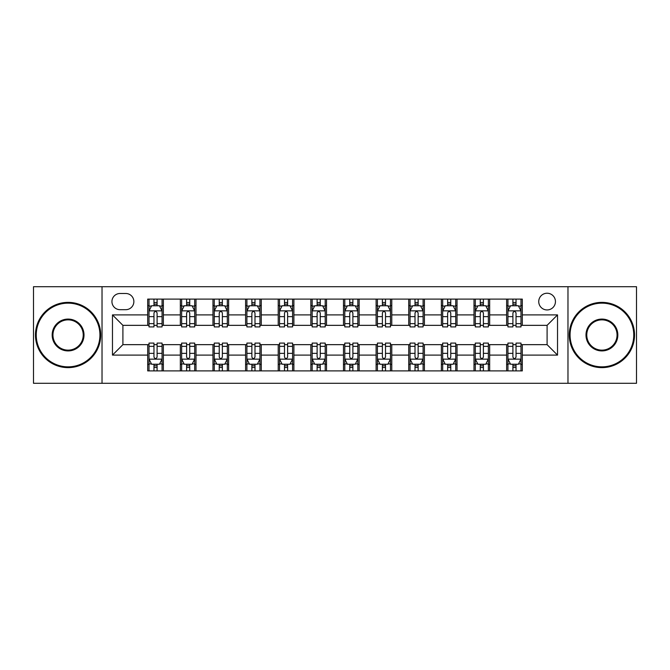 <?xml version="1.0" encoding="UTF-8"?>
<svg xmlns="http://www.w3.org/2000/svg" width="670" height="670" viewBox="0 0 670 670"><rect width="100%" height="100%" fill="white"/><g stroke="black" fill="none" stroke-linecap="round" stroke-linejoin="round"><path stroke-width="1" d="M547.097 293.234A8.35 8.35 0 0 0 538.739 301.584A8.35 8.35 0 0 0 547.097 309.942A8.35 8.35 0 0 0 555.447 301.584A8.35 8.35 0 0 0 547.097 293.234M567.976 383.29L636.5 383.29L636.5 286.71L567.976 286.71L567.976 383.29L102.024 383.29L102.024 286.71L33.5 286.71L33.5 383.29L102.024 383.29M120.031 309.682L125.776 309.682A8.09 8.09 0 0 0 133.866 301.584A8.09 8.09 0 0 0 125.776 293.493L120.031 293.493A8.09 8.09 0 0 0 111.94 301.584A8.09 8.09 0 0 0 120.031 309.682M567.976 286.71L102.024 286.71M147.702 355.1L112.468 355.1L112.468 314.9L147.702 314.9L147.702 325.344L122.903 325.344L122.903 344.656L147.702 344.656L147.702 370.895L522.298 370.895L522.298 344.656L547.097 344.656L547.097 325.344L522.298 325.344L522.298 314.9L557.532 314.9L557.532 355.1L522.298 355.1M522.298 314.9L522.298 299.105L147.702 299.105L147.702 314.9M506.637 299.105L506.637 325.344L507.935 325.344M512.902 325.344L516.034 325.344M520.992 325.344L522.298 325.344M506.637 325.344L488.363 325.344M474 299.105L474 325.344L475.306 325.344M480.264 325.344L483.397 325.344M474 325.344L455.734 325.344M441.371 299.105L441.371 325.344L442.677 325.344M447.635 325.344L450.768 325.344M441.371 325.344L423.097 325.344M408.742 299.105L408.742 325.344L410.048 325.344M415.006 325.344L418.139 325.344M408.742 325.344L390.468 325.344M376.113 299.105L376.113 325.344L377.419 325.344M382.377 325.344L385.51 325.344M376.113 325.344L357.839 325.344M343.484 299.105L343.484 325.344L344.79 325.344M349.748 325.344L352.881 325.344M343.484 325.344L325.21 325.344M310.855 299.105L310.855 325.344L312.161 325.344M317.119 325.344L320.252 325.344M310.855 325.344L292.581 325.344M278.226 299.105L278.226 325.344L279.532 325.344M284.49 325.344L287.623 325.344M278.226 325.344L259.952 325.344M245.597 299.105L245.597 325.344L246.903 325.344M251.861 325.344L254.994 325.344M245.597 325.344L227.323 325.344M212.968 299.105L212.968 325.344L214.266 325.344M219.232 325.344L222.365 325.344M212.968 325.344L194.694 325.344M180.331 299.105L180.331 325.344L181.637 325.344M186.603 325.344L189.736 325.344M180.331 325.344L162.065 325.344M147.702 325.344L149.008 325.344M153.966 325.344L157.098 325.344M147.702 344.656L149.008 344.656M153.966 344.656L157.098 344.656M162.065 344.656L163.363 344.656L163.363 370.895M181.637 344.656L163.363 344.656M186.603 344.656L189.736 344.656M194.694 344.656L196 344.656L196 370.895M214.266 344.656L196 344.656M219.232 344.656L222.365 344.656M227.323 344.656L228.629 344.656L228.629 370.895M246.903 344.656L228.629 344.656M251.861 344.656L254.994 344.656M259.952 344.656L261.258 344.656L261.258 370.895M279.532 344.656L261.258 344.656M284.49 344.656L287.623 344.656M292.581 344.656L293.887 344.656L293.887 370.895M312.161 344.656L293.887 344.656M317.119 344.656L320.252 344.656M325.21 344.656L326.516 344.656L326.516 370.895M344.79 344.656L326.516 344.656M349.748 344.656L352.881 344.656M357.839 344.656L359.145 344.656L359.145 370.895M377.419 344.656L359.145 344.656M382.377 344.656L385.51 344.656M390.468 344.656L391.774 344.656L391.774 370.895M410.048 344.656L391.774 344.656M415.006 344.656L418.139 344.656M423.097 344.656L424.403 344.656L424.403 370.895M442.677 344.656L424.403 344.656M447.635 344.656L450.768 344.656M455.734 344.656L457.032 344.656L457.032 370.895M475.306 344.656L457.032 344.656M480.264 344.656L483.397 344.656M488.363 344.656L489.669 344.656L489.669 370.895M507.935 344.656L489.669 344.656M512.902 344.656L516.034 344.656M520.992 344.656L522.298 344.656M163.363 299.105L163.363 325.344M147.702 305.637L149.008 305.637M153.966 305.637L157.098 305.637M162.065 305.637L163.363 305.637M147.702 364.363L149.008 364.363M153.966 364.363L157.098 364.363M162.065 364.363L163.363 364.363M180.331 344.656L180.331 370.895M196 299.105L196 325.344M180.331 305.637L181.637 305.637M186.603 305.637L189.736 305.637M194.694 305.637L196 305.637M180.331 364.363L181.637 364.363M186.603 364.363L189.736 364.363M194.694 364.363L196 364.363M212.968 344.656L212.968 370.895M212.968 364.363L214.266 364.363M219.232 364.363L222.365 364.363M227.323 364.363L228.629 364.363M228.629 299.105L228.629 325.344M212.968 305.637L214.266 305.637M219.232 305.637L222.365 305.637M227.323 305.637L228.629 305.637M245.597 344.656L245.597 370.895M245.597 364.363L246.903 364.363M251.861 364.363L254.994 364.363M259.952 364.363L261.258 364.363M261.258 299.105L261.258 325.344M245.597 305.637L246.903 305.637M251.861 305.637L254.994 305.637M259.952 305.637L261.258 305.637M278.226 344.656L278.226 370.895M278.226 364.363L279.532 364.363M284.49 364.363L287.623 364.363M292.581 364.363L293.887 364.363M293.887 299.105L293.887 325.344M278.226 305.637L279.532 305.637M284.49 305.637L287.623 305.637M292.581 305.637L293.887 305.637M310.855 344.656L310.855 370.895M310.855 364.363L312.161 364.363M317.119 364.363L320.252 364.363M325.21 364.363L326.516 364.363M326.516 299.105L326.516 325.344M310.855 305.637L312.161 305.637M317.119 305.637L320.252 305.637M325.21 305.637L326.516 305.637M343.484 344.656L343.484 370.895M343.484 364.363L344.79 364.363M349.748 364.363L352.881 364.363M357.839 364.363L359.145 364.363M359.145 299.105L359.145 325.344M343.484 305.637L344.79 305.637M349.748 305.637L352.881 305.637M357.839 305.637L359.145 305.637M376.113 344.656L376.113 370.895M376.113 364.363L377.419 364.363M382.377 364.363L385.51 364.363M390.468 364.363L391.774 364.363M391.774 299.105L391.774 325.344M376.113 305.637L377.419 305.637M382.377 305.637L385.51 305.637M390.468 305.637L391.774 305.637M408.742 344.656L408.742 370.895M408.742 364.363L410.048 364.363M415.006 364.363L418.139 364.363M423.097 364.363L424.403 364.363M424.403 299.105L424.403 325.344M408.742 305.637L410.048 305.637M415.006 305.637L418.139 305.637M423.097 305.637L424.403 305.637M441.371 344.656L441.371 370.895M441.371 364.363L442.677 364.363M447.635 364.363L450.768 364.363M455.734 364.363L457.032 364.363M457.032 299.105L457.032 325.344M441.371 305.637L442.677 305.637M447.635 305.637L450.768 305.637M455.734 305.637L457.032 305.637M474 344.656L474 370.895M474 364.363L475.306 364.363M480.264 364.363L483.397 364.363M488.363 364.363L489.669 364.363M489.669 299.105L489.669 325.344M474 305.637L475.306 305.637M480.264 305.637L483.397 305.637M488.363 305.637L489.669 305.637M506.637 344.656L506.637 370.895M506.637 364.363L507.935 364.363M512.902 364.363L516.034 364.363M520.992 364.363L522.298 364.363M506.637 305.637L507.935 305.637M512.902 305.637L516.034 305.637M520.992 305.637L522.298 305.637M122.903 325.344L112.468 314.9M122.903 344.656L112.468 355.1M557.532 314.9L547.097 325.344M557.532 355.1L547.097 344.656M157.098 302.497L153.966 302.497M162.065 323.635L157.098 323.635L157.098 326.91L162.065 326.91L162.065 310.981L159.452 305.763L151.621 305.763L149.008 310.981L149.008 326.91L153.966 326.91L153.966 323.635L149.008 323.635M149.008 310.981L149.008 299.105M162.065 310.981L162.065 299.105M153.966 305.763L153.966 299.105M157.098 299.105L157.098 305.763M157.098 323.635L157.098 312.94C156.06 310.93 155.013 310.93 153.966 312.94L153.966 323.635M153.966 367.503L157.098 367.503M149.008 346.365L153.966 346.365L153.966 343.09L149.008 343.09L149.008 359.019L151.621 364.237L159.452 364.237L162.065 359.019L162.065 343.09L157.098 343.09L157.098 346.365L162.065 346.365M162.065 359.019L162.065 370.895M149.008 359.019L149.008 370.895M157.098 364.237L157.098 370.895M153.966 370.895L153.966 364.237M153.966 346.365L153.966 357.06C155.013 359.07 156.06 359.07 157.098 357.06L157.098 346.365M189.736 302.497L186.603 302.497M194.694 323.635L189.736 323.635L189.736 326.91L194.694 326.91L194.694 310.981L192.081 305.763L184.25 305.763L181.637 310.981L181.637 326.91L186.603 326.91L186.603 323.635L181.637 323.635M181.637 310.981L181.637 299.105M194.694 310.981L194.694 299.105M186.603 305.763L186.603 299.105M189.736 299.105L189.736 305.763M189.736 323.635L189.736 312.94C188.689 310.93 187.642 310.93 186.603 312.94L186.603 323.635M222.365 302.497L219.232 302.497M227.323 323.635L222.365 323.635L222.365 326.91L227.323 326.91L227.323 310.981L224.71 305.763L216.879 305.763L214.266 310.981L214.266 326.91L219.232 326.91L219.232 323.635L214.266 323.635M214.266 310.981L214.266 299.105M227.323 310.981L227.323 299.105M219.232 305.763L219.232 299.105M222.365 299.105L222.365 305.763M222.365 323.635L222.365 312.94C221.318 310.93 220.271 310.93 219.232 312.94L219.232 323.635M254.994 302.497L251.861 302.497M259.952 323.635L254.994 323.635L254.994 326.91L259.952 326.91L259.952 310.981L257.339 305.763L249.508 305.763L246.903 310.981L246.903 326.91L251.861 326.91L251.861 323.635L246.903 323.635M246.903 310.981L246.903 299.105M259.952 310.981L259.952 299.105M251.861 305.763L251.861 299.105M254.994 299.105L254.994 305.763M254.994 323.635L254.994 312.94C253.947 310.93 252.908 310.93 251.861 312.94L251.861 323.635M186.603 367.503L189.736 367.503M181.637 346.365L186.603 346.365L186.603 343.09L181.637 343.09L181.637 359.019L184.25 364.237L192.081 364.237L194.694 359.019L194.694 343.09L189.736 343.09L189.736 346.365L194.694 346.365M194.694 359.019L194.694 370.895M181.637 359.019L181.637 370.895M189.736 364.237L189.736 370.895M186.603 370.895L186.603 364.237M186.603 346.365L186.603 357.06C187.642 359.07 188.689 359.07 189.736 357.06L189.736 346.365M219.232 367.503L222.365 367.503M214.266 346.365L219.232 346.365L219.232 343.09L214.266 343.09L214.266 359.019L216.879 364.237L224.71 364.237L227.323 359.019L227.323 343.09L222.365 343.09L222.365 346.365L227.323 346.365M227.323 359.019L227.323 370.895M214.266 359.019L214.266 370.895M222.365 364.237L222.365 370.895M219.232 370.895L219.232 364.237M219.232 346.365L219.232 357.06C220.271 359.07 221.318 359.07 222.365 357.06L222.365 346.365M251.861 367.503L254.994 367.503M246.903 346.365L251.861 346.365L251.861 343.09L246.903 343.09L246.903 359.019L249.508 364.237L257.339 364.237L259.952 359.019L259.952 343.09L254.994 343.09L254.994 346.365L259.952 346.365M259.952 359.019L259.952 370.895M246.903 359.019L246.903 370.895M254.994 364.237L254.994 370.895M251.861 370.895L251.861 364.237M251.861 346.365L251.861 357.06C252.9 359.07 253.947 359.07 254.994 357.06L254.994 346.365M287.623 302.497L284.49 302.497M292.581 323.635L287.623 323.635L287.623 326.91L292.581 326.91L292.581 310.981L289.968 305.763L282.137 305.763L279.532 310.981L279.532 326.91L284.49 326.91L284.49 323.635L279.532 323.635M279.532 310.981L279.532 299.105M292.581 310.981L292.581 299.105M284.49 305.763L284.49 299.105M287.623 299.105L287.623 305.763M287.623 323.635L287.623 312.94C286.576 310.93 285.537 310.93 284.49 312.94L284.49 323.635M284.49 367.503L287.623 367.503M279.532 346.365L284.49 346.365L284.49 343.09L279.532 343.09L279.532 359.019L282.137 364.237L289.968 364.237L292.581 359.019L292.581 343.09L287.623 343.09L287.623 346.365L292.581 346.365M292.581 359.019L292.581 370.895M279.532 359.019L279.532 370.895M287.623 364.237L287.623 370.895M284.49 370.895L284.49 364.237M284.49 346.365L284.49 357.06C285.529 359.07 286.576 359.07 287.623 357.06L287.623 346.365M68.089 303.15A31.85 31.85 0 0 0 36.239 335A31.85 31.85 0 0 0 68.089 366.85A31.85 31.85 0 0 0 99.93 335A31.85 31.85 0 0 0 68.089 303.15M68.089 367.629A32.629 32.629 0 0 1 35.46 335A32.629 32.629 0 0 1 68.089 302.371A32.629 32.629 0 0 1 100.718 335A32.629 32.629 0 0 1 68.089 367.629M68.089 319.079A15.921 15.921 0 0 1 84.01 335A15.921 15.921 0 0 1 68.089 350.921A15.921 15.921 0 0 1 52.168 335A15.921 15.921 0 0 1 68.089 319.079M68.089 350.142A15.142 15.142 0 0 0 83.231 335A15.142 15.142 0 0 0 68.089 319.858A15.142 15.142 0 0 0 52.947 335A15.142 15.142 0 0 0 68.089 350.142M601.911 303.15A31.85 31.85 0 0 0 570.069 335A31.85 31.85 0 0 0 601.911 366.85A31.85 31.85 0 0 0 633.761 335A31.85 31.85 0 0 0 601.911 303.15M601.911 367.629A32.629 32.629 0 0 1 569.282 335A32.629 32.629 0 0 1 601.911 302.371A32.629 32.629 0 0 1 634.54 335A32.629 32.629 0 0 1 601.911 367.629M601.911 319.079A15.921 15.921 0 0 1 617.832 335A15.921 15.921 0 0 1 601.911 350.921A15.921 15.921 0 0 1 585.99 335A15.921 15.921 0 0 1 601.911 319.079M601.911 350.142A15.142 15.142 0 0 0 617.053 335A15.142 15.142 0 0 0 601.911 319.858A15.142 15.142 0 0 0 586.769 335A15.142 15.142 0 0 0 601.911 350.142M320.252 302.497L317.119 302.497M325.21 323.635L320.252 323.635L320.252 326.91L325.21 326.91L325.21 310.981L322.597 305.763L314.766 305.763L312.161 310.981L312.161 326.91L317.119 326.91L317.119 323.635L312.161 323.635M312.161 310.981L312.161 299.105M325.21 310.981L325.21 299.105M317.119 305.763L317.119 299.105M320.252 299.105L320.252 305.763M320.252 323.635L320.252 312.94C319.205 310.93 318.166 310.93 317.119 312.94L317.119 323.635M352.881 302.497L349.748 302.497M357.839 323.635L352.881 323.635L352.881 326.91L357.839 326.91L357.839 310.981L355.234 305.763L347.403 305.763L344.79 310.981L344.79 326.91L349.748 326.91L349.748 323.635L344.79 323.635M344.79 310.981L344.79 299.105M357.839 310.981L357.839 299.105M349.748 305.763L349.748 299.105M352.881 299.105L352.881 305.763M352.881 323.635L352.881 312.94C351.842 310.93 350.795 310.93 349.748 312.94L349.748 323.635M385.51 302.497L382.377 302.497M390.468 323.635L385.51 323.635L385.51 326.91L390.468 326.91L390.468 310.981L387.863 305.763L380.032 305.763L377.419 310.981L377.419 326.91L382.377 326.91L382.377 323.635L377.419 323.635M377.419 310.981L377.419 299.105M390.468 310.981L390.468 299.105M382.377 305.763L382.377 299.105M385.51 299.105L385.51 305.763M385.51 323.635L385.51 312.94C384.471 310.93 383.424 310.93 382.377 312.94L382.377 323.635M317.119 367.503L320.252 367.503M312.161 346.365L317.119 346.365L317.119 343.09L312.161 343.09L312.161 359.019L314.766 364.237L322.597 364.237L325.21 359.019L325.21 343.09L320.252 343.09L320.252 346.365L325.21 346.365M325.21 359.019L325.21 370.895M312.161 359.019L312.161 370.895M320.252 364.237L320.252 370.895M317.119 370.895L317.119 364.237M317.119 346.365L317.119 357.06C318.158 359.07 319.205 359.07 320.252 357.06L320.252 346.365M349.748 367.503L352.881 367.503M344.79 346.365L349.748 346.365L349.748 343.09L344.79 343.09L344.79 359.019L347.403 364.237L355.234 364.237L357.839 359.019L357.839 343.09L352.881 343.09L352.881 346.365L357.839 346.365M357.839 359.019L357.839 370.895M344.79 359.019L344.79 370.895M352.881 364.237L352.881 370.895M349.748 370.895L349.748 364.237M349.748 346.365L349.748 357.06C350.795 359.07 351.834 359.07 352.881 357.06L352.881 346.365M382.377 367.503L385.51 367.503M377.419 346.365L382.377 346.365L382.377 343.09L377.419 343.09L377.419 359.019L380.032 364.237L387.863 364.237L390.468 359.019L390.468 343.09L385.51 343.09L385.51 346.365L390.468 346.365M390.468 359.019L390.468 370.895M377.419 359.019L377.419 370.895M385.51 364.237L385.51 370.895M382.377 370.895L382.377 364.237M382.377 346.365L382.377 357.06C383.424 359.07 384.463 359.07 385.51 357.06L385.51 346.365M418.139 302.497L415.006 302.497M423.097 323.635L418.139 323.635L418.139 326.91L423.097 326.91L423.097 310.981L420.492 305.763L412.661 305.763L410.048 310.981L410.048 326.91L415.006 326.91L415.006 323.635L410.048 323.635M410.048 310.981L410.048 299.105M423.097 310.981L423.097 299.105M415.006 305.763L415.006 299.105M418.139 299.105L418.139 305.763M418.139 323.635L418.139 312.94C417.1 310.93 416.053 310.93 415.006 312.94L415.006 323.635M415.006 367.503L418.139 367.503M410.048 346.365L415.006 346.365L415.006 343.09L410.048 343.09L410.048 359.019L412.661 364.237L420.492 364.237L423.097 359.019L423.097 343.09L418.139 343.09L418.139 346.365L423.097 346.365M423.097 359.019L423.097 370.895M410.048 359.019L410.048 370.895M418.139 364.237L418.139 370.895M415.006 370.895L415.006 364.237M415.006 346.365L415.006 357.06C416.053 359.07 417.092 359.07 418.139 357.06L418.139 346.365M450.768 302.497L447.635 302.497M455.734 323.635L450.768 323.635L450.768 326.91L455.734 326.91L455.734 310.981L453.121 305.763L445.29 305.763L442.677 310.981L442.677 326.91L447.635 326.91L447.635 323.635L442.677 323.635M442.677 310.981L442.677 299.105M455.734 310.981L455.734 299.105M447.635 305.763L447.635 299.105M450.768 299.105L450.768 305.763M450.768 323.635L450.768 312.94C449.729 310.93 448.682 310.93 447.635 312.94L447.635 323.635M447.635 367.503L450.768 367.503M442.677 346.365L447.635 346.365L447.635 343.09L442.677 343.09L442.677 359.019L445.29 364.237L453.121 364.237L455.734 359.019L455.734 343.09L450.768 343.09L450.768 346.365L455.734 346.365M455.734 359.019L455.734 370.895M442.677 359.019L442.677 370.895M450.768 364.237L450.768 370.895M447.635 370.895L447.635 364.237M447.635 346.365L447.635 357.06C448.682 359.07 449.729 359.07 450.768 357.06L450.768 346.365M483.397 302.497L480.264 302.497M488.363 323.635L483.397 323.635L483.397 326.91L488.363 326.91L488.363 310.981L485.75 305.763L477.919 305.763L475.306 310.981L475.306 326.91L480.264 326.91L480.264 323.635L475.306 323.635M475.306 310.981L475.306 299.105M488.363 310.981L488.363 299.105M480.264 305.763L480.264 299.105M483.397 299.105L483.397 305.763M483.397 323.635L483.397 312.94C482.358 310.93 481.311 310.93 480.264 312.94L480.264 323.635M480.264 367.503L483.397 367.503M475.306 346.365L480.264 346.365L480.264 343.09L475.306 343.09L475.306 359.019L477.919 364.237L485.75 364.237L488.363 359.019L488.363 343.09L483.397 343.09L483.397 346.365L488.363 346.365M488.363 359.019L488.363 370.895M475.306 359.019L475.306 370.895M483.397 364.237L483.397 370.895M480.264 370.895L480.264 364.237M480.264 346.365L480.264 357.06C481.311 359.07 482.358 359.07 483.397 357.06L483.397 346.365M516.034 302.497L512.902 302.497M520.992 323.635L516.034 323.635L516.034 326.91L520.992 326.91L520.992 310.981L518.379 305.763L510.548 305.763L507.935 310.981L507.935 326.91L512.902 326.91L512.902 323.635L507.935 323.635M507.935 310.981L507.935 299.105M520.992 310.981L520.992 299.105M512.902 305.763L512.902 299.105M516.034 299.105L516.034 305.763M516.034 323.635L516.034 312.94C514.987 310.93 513.94 310.93 512.902 312.94L512.902 323.635M512.902 367.503L516.034 367.503M507.935 346.365L512.902 346.365L512.902 343.09L507.935 343.09L507.935 359.019L510.548 364.237L518.379 364.237L520.992 359.019L520.992 343.09L516.034 343.09L516.034 346.365L520.992 346.365M520.992 359.019L520.992 370.895M507.935 359.019L507.935 370.895M516.034 364.237L516.034 370.895M512.902 370.895L512.902 364.237M512.902 346.365L512.902 357.06C513.94 359.07 514.987 359.07 516.034 357.06L516.034 346.365M180.331 355.1L163.363 355.1M180.331 314.9L163.363 314.9M212.968 314.9L196 314.9M212.968 355.1L196 355.1M245.597 314.9L228.629 314.9M245.597 355.1L228.629 355.1M278.226 314.9L261.258 314.9M278.226 355.1L261.258 355.1M310.855 314.9L293.887 314.9M310.855 355.1L293.887 355.1M343.484 314.9L326.516 314.9M343.484 355.1L326.516 355.1M376.113 314.9L359.145 314.9M376.113 355.1L359.145 355.1M408.742 314.9L391.774 314.9M408.742 355.1L391.774 355.1M441.371 314.9L424.403 314.9M441.371 355.1L424.403 355.1M474 314.9L457.032 314.9M474 355.1L457.032 355.1M506.637 314.9L489.669 314.9M506.637 355.1L489.669 355.1M161.998 310.855L149.075 310.855M149.008 306.073L151.462 306.073M159.611 306.073L162.065 306.073M153.966 316.634L149.008 316.634M162.065 316.634L157.098 316.634M157.098 304.163L153.966 304.163M149.075 359.145L161.998 359.145M162.065 363.927L159.611 363.927M151.462 363.927L149.008 363.927M157.098 353.366L162.065 353.366M149.008 353.366L153.966 353.366M153.966 365.837L157.098 365.837M194.627 310.855L181.704 310.855M181.637 306.073L184.091 306.073M192.24 306.073L194.694 306.073M186.603 316.634L181.637 316.634M194.694 316.634L189.736 316.634M189.736 304.163L186.603 304.163M227.256 310.855L214.333 310.855M214.266 306.073L216.72 306.073M224.869 306.073L227.323 306.073M219.232 316.634L214.266 316.634M227.323 316.634L222.365 316.634M222.365 304.163L219.232 304.163M259.885 310.855L246.962 310.855M246.903 306.073L249.357 306.073M257.498 306.073L259.952 306.073M251.861 316.634L246.903 316.634M259.952 316.634L254.994 316.634M254.994 304.163L251.861 304.163M181.704 359.145L194.627 359.145M194.694 363.927L192.24 363.927M184.091 363.927L181.637 363.927M189.736 353.366L194.694 353.366M181.637 353.366L186.603 353.366M186.603 365.837L189.736 365.837M214.333 359.145L227.256 359.145M227.323 363.927L224.869 363.927M216.72 363.927L214.266 363.927M222.365 353.366L227.323 353.366M214.266 353.366L219.232 353.366M219.232 365.837L222.365 365.837M246.962 359.145L259.885 359.145M259.952 363.927L257.498 363.927M249.357 363.927L246.903 363.927M254.994 353.366L259.952 353.366M246.903 353.366L251.861 353.366M251.861 365.837L254.994 365.837M292.514 310.855L279.591 310.855M279.532 306.073L281.986 306.073M290.127 306.073L292.581 306.073M284.49 316.634L279.532 316.634M292.581 316.634L287.623 316.634M287.623 304.163L284.49 304.163M279.591 359.145L292.514 359.145M292.581 363.927L290.127 363.927M281.986 363.927L279.532 363.927M287.623 353.366L292.581 353.366M279.532 353.366L284.49 353.366M284.49 365.837L287.623 365.837M325.143 310.855L312.228 310.855M312.161 306.073L314.615 306.073M322.756 306.073L325.21 306.073M317.119 316.634L312.161 316.634M325.21 316.634L320.252 316.634M320.252 304.163L317.119 304.163M357.772 310.855L344.857 310.855M344.79 306.073L347.244 306.073M355.385 306.073L357.839 306.073M349.748 316.634L344.79 316.634M357.839 316.634L352.881 316.634M352.881 304.163L349.748 304.163M390.409 310.855L377.486 310.855M377.419 306.073L379.873 306.073M388.014 306.073L390.468 306.073M382.377 316.634L377.419 316.634M390.468 316.634L385.51 316.634M385.51 304.163L382.377 304.163M312.228 359.145L325.143 359.145M325.21 363.927L322.756 363.927M314.615 363.927L312.161 363.927M320.252 353.366L325.21 353.366M312.161 353.366L317.119 353.366M317.119 365.837L320.252 365.837M344.857 359.145L357.772 359.145M357.839 363.927L355.385 363.927M347.244 363.927L344.79 363.927M352.881 353.366L357.839 353.366M344.79 353.366L349.748 353.366M349.748 365.837L352.881 365.837M377.486 359.145L390.409 359.145M390.468 363.927L388.014 363.927M379.873 363.927L377.419 363.927M385.51 353.366L390.468 353.366M377.419 353.366L382.377 353.366M382.377 365.837L385.51 365.837M423.038 310.855L410.115 310.855M410.048 306.073L412.502 306.073M420.643 306.073L423.097 306.073M415.006 316.634L410.048 316.634M423.097 316.634L418.139 316.634M418.139 304.163L415.006 304.163M410.115 359.145L423.038 359.145M423.097 363.927L420.643 363.927M412.502 363.927L410.048 363.927M418.139 353.366L423.097 353.366M410.048 353.366L415.006 353.366M415.006 365.837L418.139 365.837M455.667 310.855L442.744 310.855M442.677 306.073L445.131 306.073M453.28 306.073L455.734 306.073M447.635 316.634L442.677 316.634M455.734 316.634L450.768 316.634M450.768 304.163L447.635 304.163M442.744 359.145L455.667 359.145M455.734 363.927L453.28 363.927M445.131 363.927L442.677 363.927M450.768 353.366L455.734 353.366M442.677 353.366L447.635 353.366M447.635 365.837L450.768 365.837M488.296 310.855L475.373 310.855M475.306 306.073L477.76 306.073M485.909 306.073L488.363 306.073M480.264 316.634L475.306 316.634M488.363 316.634L483.397 316.634M483.397 304.163L480.264 304.163M475.373 359.145L488.296 359.145M488.363 363.927L485.909 363.927M477.76 363.927L475.306 363.927M483.397 353.366L488.363 353.366M475.306 353.366L480.264 353.366M480.264 365.837L483.397 365.837M520.925 310.855L508.002 310.855M507.935 306.073L510.389 306.073M518.538 306.073L520.992 306.073M512.902 316.634L507.935 316.634M520.992 316.634L516.034 316.634M516.034 304.163L512.902 304.163M508.002 359.145L520.925 359.145M520.992 363.927L518.538 363.927M510.389 363.927L507.935 363.927M516.034 353.366L520.992 353.366M507.935 353.366L512.902 353.366M512.902 365.837L516.034 365.837"/></g></svg>
